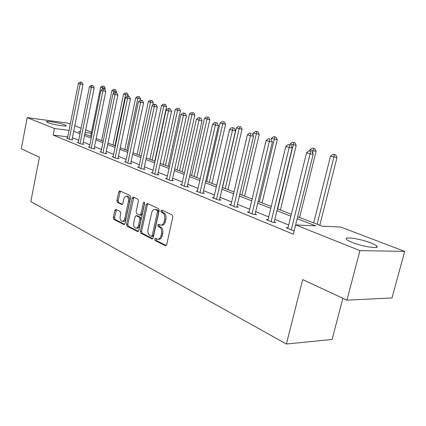 <?xml version="1.0" encoding="UTF-8"?>
<svg xmlns="http://www.w3.org/2000/svg" width="426" height="426" viewBox="0 0 426 426"><rect width="100%" height="100%" fill="white"/><g stroke="black" fill="none" stroke-linecap="round" stroke-linejoin="round"><path stroke-width="0.64" d="M154.627 239.066L155.059 240.461L165.341 245.711L166.667 244.678L172.865 216.903L172.21 214.896L161.758 210.098L160.847 210.854L161.289 212.239L162.62 212.851C164.441 214.022 165.123 216.142 164.654 219.209L164.143 221.504C163.477 223.959 162.306 225.157 160.623 225.109L158.488 224.22L157.726 225.003L158.163 226.392L159.489 227.031C161.294 228.24 161.971 230.37 161.502 233.421L160.996 235.706C160.346 238.107 159.202 239.284 157.556 239.242L155.373 238.299L154.627 239.066M156.07 238.624L156.299 240.493L166.215 245.546M162.343 210.369L162.088 210.923L162.53 212.302L163.861 212.92L162.62 212.851M159.196 224.534L158.967 225.05L159.404 226.44L160.73 227.079L159.489 227.031M64.741 124.85L66.168 125.643C67.441 127.017 52.483 124.546 47.781 122.587L46.445 121.831C45.348 120.478 59.997 122.917 64.741 124.85M370.817 242.921C373.969 244.151 375.966 245.211 376.808 246.106C380.205 249.285 362.622 246.681 352.132 242.405C349.112 241.201 347.227 240.179 346.471 239.327C343.409 236.222 360.369 238.762 370.817 242.921M115.963 209.4L114.823 210.407L113.305 217.579L113.843 219.422L123.859 224.534L125.031 223.533L130.612 197.408L130.047 195.55L119.717 190.832L118.721 191.924L116.884 200.646L117.422 202.478L121.879 204.586L122.869 203.506L123.796 199.144C124.312 197.163 125.212 196.189 126.495 196.216C128.146 196.823 128.79 198.527 128.428 201.317L124.765 218.485C124.264 220.412 123.391 221.36 122.145 221.334C120.473 220.716 119.818 219.001 120.175 216.19L120.776 213.357L120.228 211.498L115.963 209.4M297.667 216.706L322.04 226.169L340.795 227.063L404.7 251.388L392.011 297.95L346.924 300.154L302.689 279.589L286.389 344.011L30.821 201.578L39.416 157.189L21.3 148.77L27.205 117.619L67.675 123.103L70.285 124.099M346.924 300.154L359.959 250.626L295.639 224.912L315.666 225.865L297.183 218.644M67.75 136.858L53.138 135.074L293.328 234.199L295.639 224.912M53.138 135.074L54.422 128.498L27.205 117.619M140.383 231.329L140.969 233.272L151.912 238.853L153.184 237.83L159.18 210.593L158.557 208.628L147.439 203.527L146.187 204.597L140.383 231.329L141.613 231.371L142.204 233.31L152.753 238.682M137.571 231.536L127.108 226.195L126.549 224.305L132.156 198.122L133.184 197.014L137.859 199.134L138.439 201.019L136.123 211.775L136.703 213.676L139.909 215.194L140.947 214.092L143.392 202.813L144.137 202.03L144.675 203.404L138.796 230.525L137.571 231.536L138.104 231.552M404.7 251.388L359.959 250.626M286.389 344.011L332.088 339.485L342.898 298.285M74.774 125.808L81.116 128.221M85.695 129.962L91.505 132.177M91.286 133.242L85.189 132.459M80.392 131.842L78.475 131.597L80.301 132.305M69.039 130.383L54.422 128.498M290.867 216.174L276.937 210.726M270.792 208.319L257.703 203.202M251.713 200.864L239.407 196.051M233.57 193.771L221.978 189.24M216.286 187.014L205.364 182.738M199.81 180.571L189.501 176.54M184.08 174.42L174.346 170.613M169.047 168.542L159.851 164.947M154.67 162.918L145.969 159.521M140.905 157.54L132.667 154.319M127.709 152.38L119.908 149.329M115.057 147.433L107.661 144.542M102.906 142.683L95.887 139.941M91.233 138.12L84.572 135.516M80.013 133.732L73.682 131.256M84.865 134.073L91.531 136.666M96.191 138.471L103.214 141.203M107.97 143.045L115.371 145.921M120.228 147.806L128.04 150.841M132.997 152.764L141.24 155.964M146.31 157.934L155.021 161.316M160.203 163.328L169.41 166.901M174.713 168.962L184.453 172.743M189.879 174.852L200.199 178.861M205.758 181.018L216.69 185.262M222.388 187.477L233.991 191.982M239.827 194.245L252.149 199.033M258.145 201.36L271.245 206.445M277.401 208.836L291.347 214.251M288.695 224.965L274.829 219.369M268.705 216.903L255.675 211.647M249.716 209.246L237.458 204.299M231.648 201.956L220.109 197.302M214.443 195.017L203.564 190.63M198.031 188.398L187.765 184.256M182.365 182.078L172.674 178.169M167.397 176.044L158.232 172.344M153.078 170.267L144.409 166.768M139.366 164.734L131.155 161.427M126.224 159.436L118.449 156.299M113.614 154.35L106.244 151.379M101.51 149.467L94.519 146.65M89.881 144.776L83.246 142.103M78.698 140.266L72.393 137.726M72.037 139.526L72.926 139.882L70.082 139.542L66.557 138.104L67.484 138.216M82.873 143.929L83.8 144.308L80.935 143.972L77.271 142.476L78.235 142.593M94.141 148.514L95.099 148.903L92.208 148.573L88.4 147.023L89.401 147.135M105.85 153.28L106.846 153.685L103.939 153.365L99.977 151.747L101.021 151.864M118.039 158.238L119.078 158.658L116.144 158.344L112.022 156.661L113.108 156.779M130.739 163.403L131.82 163.84L128.865 163.536L124.562 161.784L125.702 161.901M143.972 168.787L145.101 169.244L142.124 168.952L137.641 167.12L138.828 167.242M157.785 174.404L158.962 174.884L155.964 174.601L151.283 172.69L152.524 172.807M172.205 180.267L173.441 180.768L170.416 180.502L165.528 178.505L166.827 178.622M187.286 186.402L188.574 186.923L185.534 186.673L180.422 184.586L181.78 184.703M203.064 192.818L204.411 193.367L201.354 193.132L195.997 190.944L197.43 191.056M219.587 199.544L220.998 200.119L217.931 199.895L212.318 197.605L213.82 197.717M236.92 206.594L238.4 207.196L235.317 206.993L229.428 204.592L231.009 204.698M255.115 213.99L256.67 214.624L253.576 214.448L247.389 211.924L249.05 212.02M274.238 221.77L275.878 222.441L272.778 222.287L266.266 219.63L268.023 219.72M294.228 230.588L292.992 230.535L286.134 227.74L287.987 227.819M157.998 239.252L158.797 239.274C160.442 239.316 161.587 238.139 162.242 235.743L160.996 235.706M160.73 227.079C162.54 228.288 163.211 230.413 162.748 233.464L162.242 235.743M161.028 225.125L161.864 225.157C163.547 225.21 164.718 224.007 165.389 221.563L164.143 221.504M163.861 212.92C165.687 214.086 166.364 216.2 165.895 219.268L165.389 221.563M147.913 203.745L147.417 204.672L141.613 231.371M151.336 236.222L152.226 235.509L157.471 211.642L157.04 210.268L155.053 209.454C153.392 209.406 152.231 210.609 151.576 213.053L148.035 229.247C147.577 232.229 148.227 234.327 149.973 235.535L151.336 236.222M151.581 236.276L152.726 236.308L153.466 235.541L152.226 235.509M155.948 209.501L158.275 210.337L158.712 211.711L153.466 235.541M138.381 231.361L128.332 226.243L127.108 226.195M133.849 197.291L127.768 224.353L128.332 226.243M140.016 215.199L141.139 215.252L142.177 214.156L144.622 202.893L143.392 202.813M133.727 222.883C133.359 225.769 134.052 227.532 135.809 228.171C137.103 228.203 138.008 227.239 138.525 225.279L139.861 219.118L139.275 217.201L136.07 215.678L135.047 216.765L133.727 222.883M136.112 228.182L137.034 228.214C138.328 228.245 139.238 227.287 139.755 225.327L138.525 225.279M137.193 215.732L140.5 217.26L141.091 219.177L139.755 225.327M122.416 221.344L123.359 221.387C124.605 221.413 125.484 220.466 125.984 218.538L124.765 218.485M127.491 196.285L127.709 196.301C129.366 196.908 130.01 198.607 129.648 201.397L125.984 218.538M120.393 191.12L118.093 200.726L118.636 202.552L122.432 204.374M116.442 209.635L114.519 217.633L115.052 219.475L124.632 224.353M319.809 225.306L336.987 157.588L330.533 156.124L313.68 222.926M317.12 224.257L334.485 154.649L335.645 154.808L333.063 154.223L334.485 154.649M330.533 156.124L333.063 154.223M335.645 154.808L336.987 157.588M294.212 230.588L313.19 154.303L310.107 153.877L291.267 229.832M310.559 151.262L309.132 150.831L310.559 151.262L310.107 153.877L306.544 152.79L287.838 228.432M313.19 154.303L311.795 151.432M309.132 150.831L306.544 152.79M299.611 217.462L316.081 151.347L309.798 149.92L309.558 150.889M312.631 153.158L313.605 148.466L314.766 148.637L312.253 148.067L313.605 148.466M309.798 149.92L312.253 148.067M314.766 148.637L316.081 151.347M280.388 209.997L296.203 145.41L290.085 144.025L289.882 144.856M277.683 208.948L293.754 142.593L294.914 142.763L292.465 142.209L293.754 142.593M290.085 144.025L292.465 142.209M294.914 142.763L296.203 145.41M274.099 222.351L292.263 147.955L289.185 147.513L271.138 221.616M289.669 144.978L288.311 144.574L289.669 144.978L289.185 147.513L285.803 146.485L267.885 220.29M292.263 147.955L290.899 145.16M288.311 144.574L285.803 146.485M254.982 214.528L272.4 141.927L269.328 141.475L252.022 213.815M269.834 139.02L268.55 138.631L269.834 139.02L269.328 141.475L266.117 140.5L248.928 212.547M272.4 141.927L271.064 139.201M268.55 138.631L266.117 140.5M262.081 202.888L277.278 139.76L271.314 138.407L271.106 139.286M259.37 201.833L274.855 136.996L276.011 137.172L273.625 136.634L274.855 136.996M271.314 138.407L273.625 136.634M276.011 137.172L277.278 139.76M236.803 207.089L253.518 136.198L250.451 135.74L233.837 206.392M250.983 133.354L249.758 132.981L250.983 133.354L250.451 135.74L247.394 134.808L230.892 205.188M253.518 136.198L252.208 133.54M249.758 132.981L247.394 134.808M244.615 196.109L259.242 134.371L253.427 133.056L252.953 135.053M241.909 195.055L256.846 131.666L258.002 131.847L255.675 131.32L256.846 131.666M253.427 133.056L255.675 131.32M258.002 131.847L259.242 134.371M219.481 200.007L235.546 130.745L232.489 130.276L216.52 199.32M233.038 127.96L234.263 128.146L231.872 127.608L233.038 127.96L232.489 130.276L229.577 129.392L213.714 198.175M235.546 130.745L234.263 128.146M231.872 127.608L229.577 129.392M227.942 189.634L242.027 129.232L236.355 127.949L222.532 187.531M225.237 188.585L239.657 126.581L240.812 126.762L239.657 126.581M236.355 127.949L238.539 126.25M240.812 126.762L242.027 129.232M202.962 193.255L218.416 125.548L215.375 125.074L200.007 192.579M215.945 122.821L217.159 123.013L214.832 122.486L215.945 122.821L215.375 125.074L212.601 124.232L197.329 191.487M218.416 125.548L217.159 123.013M214.832 122.486L212.601 124.232M212.01 183.446L225.588 124.323L220.05 123.066L206.722 181.391M209.31 182.397L223.245 121.719L224.39 121.905L223.245 121.719M220.05 123.066L222.175 121.405M224.39 121.905L225.588 124.323M196.764 177.525L209.864 119.626L204.453 118.401L191.594 175.517M194.07 176.481L207.004 119.168L207.547 117.075L208.692 117.262L207.547 117.075M204.453 118.401L206.525 116.772M208.692 117.262L209.864 119.626M182.163 171.854L194.815 115.132L189.527 113.934L177.109 169.894M179.479 170.815L191.972 114.669L192.525 112.629L193.665 112.821L192.525 112.629M189.527 113.934L191.551 112.342M193.665 112.821L194.815 115.132M168.169 166.422L180.4 110.824L175.23 109.658L163.222 164.5M165.496 165.384L177.567 110.361L178.137 108.369L179.266 108.561L178.137 108.369M175.23 109.658L177.2 108.092M179.266 108.561L180.4 110.824M154.745 161.209L166.571 106.697L161.518 105.557L149.899 159.329M152.082 160.176L163.76 106.228L164.34 104.285L165.464 104.476L164.34 104.285M161.518 105.557L163.44 104.019M165.464 104.476L166.571 106.697M152.785 105.158L153.307 102.735L148.355 101.617L137.108 154.361M139.206 155.176L150.511 102.261L151.097 100.366L152.215 100.557L151.097 100.366M148.355 101.617L150.234 100.11M152.215 100.557L153.307 102.735M140.298 100.169L140.559 98.928L135.713 97.836L124.818 149.59M126.831 150.373L137.784 98.454L138.375 96.601L139.488 96.793L138.375 96.601M135.713 97.836L137.545 96.356M139.488 96.793L140.559 98.928M128.093 96.313L128.311 95.27L123.561 94.199L112.996 145M114.935 145.751L125.553 94.796L126.149 92.985L127.252 93.177L126.149 92.985M123.561 94.199L125.35 92.746M127.252 93.177L128.311 95.27M116.319 92.724L116.522 91.75L111.868 90.701L101.617 140.58M113.295 93.645L114.392 89.503L115.483 89.694L114.392 89.503M111.868 90.701L113.62 89.274M115.483 89.694L116.522 91.75M104.918 89.625L105.174 88.363L100.611 87.33L90.663 136.325M102.171 89.306L103.065 86.153L104.152 86.345L103.065 86.153M100.611 87.33L102.325 85.935M104.152 86.345L105.174 88.363M187.195 186.812L202.078 120.59L199.048 120.111L184.25 186.146M199.634 117.917L200.843 118.114L198.569 117.597L199.634 117.917L199.048 120.111L196.402 119.307L181.689 185.102M202.078 120.59L200.843 118.114M198.569 117.597L196.402 119.307M172.12 180.651L186.471 115.856L183.457 115.371L169.191 180.001M184.059 113.236L185.262 113.433L183.042 112.933L184.059 113.236L183.457 115.371L180.928 114.605L166.747 179M186.471 115.856L185.262 113.433M183.042 112.933L180.928 114.605M157.705 174.766L171.55 111.33L168.558 110.84L154.787 174.122M169.165 108.758L170.363 108.955L168.195 108.465L169.165 108.758L168.558 110.84L166.135 110.105L152.444 173.164M171.55 111.33L170.363 108.955M168.195 108.465L166.135 110.105M143.903 169.127L157.269 107.001L154.297 106.505L140.995 168.494M154.915 104.476L156.102 104.674L153.988 104.194L154.915 104.476L154.297 106.505L151.981 105.802L138.754 167.578M157.269 107.001L156.102 104.674M153.988 104.194L151.981 105.802M130.67 163.722L143.594 102.847L140.639 102.357L127.784 163.099M141.267 100.371L142.449 100.573L140.378 100.105L141.267 100.371L140.639 102.357L138.418 101.681L125.633 162.221M143.594 102.847L142.449 100.573M140.378 100.105L138.418 101.681M117.975 158.541L130.478 98.869L127.55 98.374L115.111 157.924M128.183 96.441L129.355 96.643L127.331 96.185L128.183 96.441L127.55 98.374L125.42 97.73L113.044 157.082M130.478 98.869L129.355 96.643M127.331 96.185L125.42 97.73M105.792 153.568L117.895 95.051L114.983 94.556L102.943 152.955M115.627 92.666L116.788 92.868L114.807 92.421L115.627 92.666L114.983 94.556L112.938 93.933L100.962 152.146M117.895 95.051L116.788 92.868M114.807 92.421L112.938 93.933M94.082 148.786L105.808 91.388L102.922 90.887L91.249 148.184M103.566 89.039L104.721 89.242L102.783 88.805L103.566 89.039L102.922 90.887L100.957 90.291L89.348 147.407M105.808 91.388L104.721 89.242M102.783 88.805L100.957 90.291M82.82 144.196L94.189 87.862L91.329 87.362L80.013 143.599M91.979 85.557L93.124 85.759L91.223 85.333L91.979 85.557L91.329 87.362L89.439 86.792L78.182 142.848M94.189 87.862L93.124 85.759M91.223 85.333L89.439 86.792M71.989 139.771L83.017 84.47L80.179 83.975L69.198 139.18M80.834 82.207L81.968 82.41L80.104 81.989L80.834 82.207L80.179 83.975L78.357 83.421L67.436 138.461M83.017 84.47L81.968 82.41M80.104 81.989L78.357 83.421M156.299 240.493L155.059 240.461M162.53 212.302L161.289 212.239M159.404 226.44L158.163 226.392M162.748 233.464L161.502 233.421M165.895 219.268L164.654 219.209M165.964 245.722L165.341 245.711M147.417 204.672L146.187 204.597M152.487 238.869L151.912 238.853M142.204 233.31L140.969 233.272M158.712 211.711L157.471 211.642M158.275 210.337L157.04 210.268M156.89 209.704L155.655 209.635M127.768 224.353L126.549 224.305M133.375 198.202L132.156 198.122M142.177 214.156L140.947 214.092M141.091 219.177L139.861 219.118M140.5 217.26L139.275 217.201M137.486 215.796L136.256 215.732M129.648 201.397L128.428 201.317M122.14 204.56L121.708 204.533M118.636 202.552L117.422 202.478M118.093 200.726L116.884 200.646M119.935 192.014L118.721 191.924M124.349 224.555L123.859 224.534M115.052 219.475L113.843 219.422M114.519 217.633L113.305 217.579M116.032 210.471L114.823 210.407M376.808 246.106L376.488 247.304M156.289 209.523L155.053 209.454M137.294 215.737L136.07 215.678M127.709 196.301L126.495 196.216"/></g></svg>
